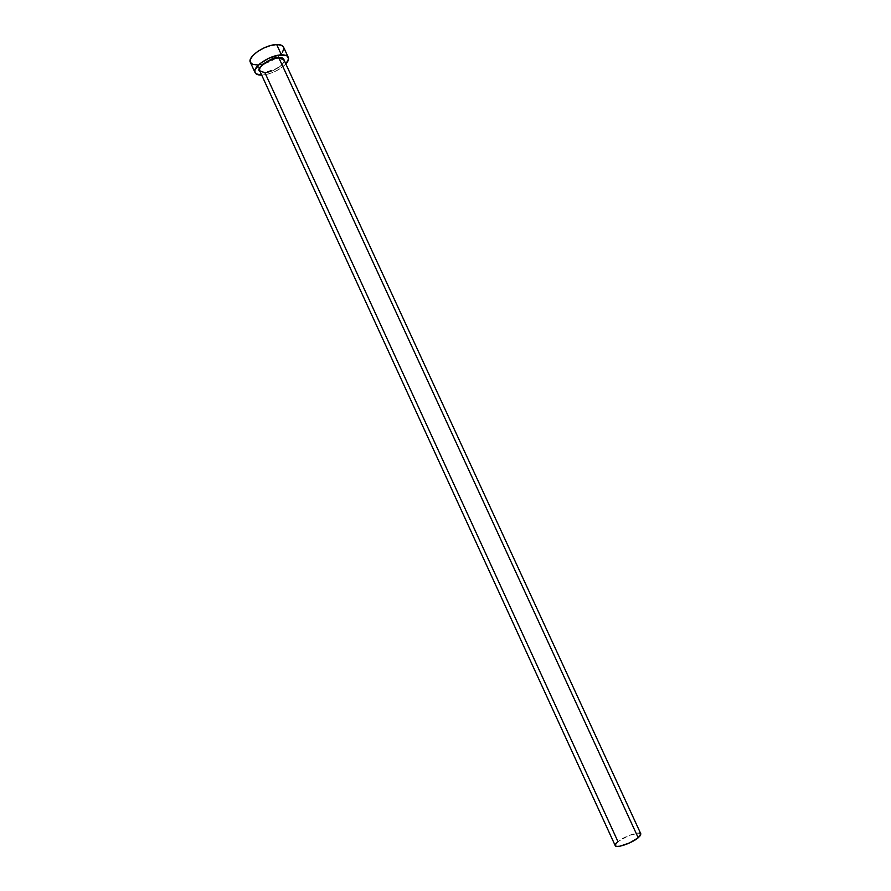 <?xml version="1.0" encoding="UTF-8"?>
<svg xmlns="http://www.w3.org/2000/svg" width="891" height="891" viewBox="0 0 891 891"><rect width="100%" height="100%" fill="white"/><g stroke="black" fill="none" stroke-linecap="round" stroke-linejoin="round"><path stroke-width="0.67" stroke-dasharray="4.46 3.34" d="M259.749 70.879L264.905 72.672L273.938 70.01L280.387 66.057L283.193 63.138L284.274 60.566C283.795 66.591 267.668 73.474 264.594 72.561L264.905 72.672C268.258 73.998 286.646 64.787 283.906 59.764C286.256 63.718 273.259 72.494 264.905 72.672L617.964 841.605L615.213 845.604M250.382 62.392C251.329 64.241 253.712 65.099 257.532 64.954L259.27 68.73L257.532 64.954C269.06 64.787 286.824 52.703 283.561 47.134L283.616 47.256M259.593 69.431L259.27 68.73M285.855 63.996C279.295 70.278 271.41 73.975 262.188 75.089L268.18 74.053L274.684 71.67L280.732 68.295L285.855 63.996M264.594 72.561L260.116 71.67L264.594 72.561M257.532 64.954L263.536 63.952L273.181 59.987L278.649 56.278L282.402 52.335M640.829 833.853C640.005 830.891 624.424 836.203 617.964 841.605L629.001 835.468L639.203 833.063M640.239 833.319L640.818 833.853M260.005 71.436L264.616 72.539L276.978 68.407C280.375 67.126 284.931 61.234 284.162 60.321"/><path stroke-width="1.34" d="M284.162 60.321L278.95 57.492C281.957 57.124 283.728 58.149 284.274 60.566L282.347 57.904L278.905 57.971C270.53 58.049 257.343 66.981 259.749 70.879L264.905 72.672L617.964 841.605L615.659 843.922L615.213 845.604C615.926 848.633 631.797 843.242 638.212 837.774L278.905 57.971L638.212 837.774L640.829 833.853L283.906 59.764L278.905 57.971C275.597 56.567 256.987 65.845 259.749 70.879L615.224 845.626L616.717 846.405L619.969 846.183L629.547 842.931L638.212 837.774L640.462 835.457L640.818 833.853M259.27 68.73L259.593 69.431M250.382 62.403L250.416 59.307L252.977 55.42L257.711 51.433L263.914 47.947L270.586 45.53L276.689 44.561L281.255 45.174L283.572 47.134C282.67 45.341 280.375 44.483 276.689 44.561C265.128 44.539 246.985 56.935 250.382 62.392L255.071 72.617C251.73 67.282 269.917 54.952 281.445 54.874L276.689 44.561L281.445 54.874C285.12 54.774 287.392 55.598 288.283 57.347C289.018 59.14 288.216 61.356 285.855 63.996L288.55 58.929L287.47 56.289L286 55.442L278.538 55.186L268.681 58.305L259.86 63.74L255.127 69.587L254.793 71.269L256.051 73.83L261.698 75.111C258.156 75.178 255.951 74.354 255.071 72.628M260.116 71.67L259.37 68.429L262.901 64.085L271.944 59.029L278.95 57.492C274.773 55.587 253.545 68.117 260.116 71.67M250.416 62.47L252.921 64.442L257.532 64.954M282.402 52.335L283.85 48.749L283.616 47.256M639.203 833.063L640.239 833.319M283.561 47.134L288.283 57.347M259.749 70.879L260.005 71.436"/></g></svg>
